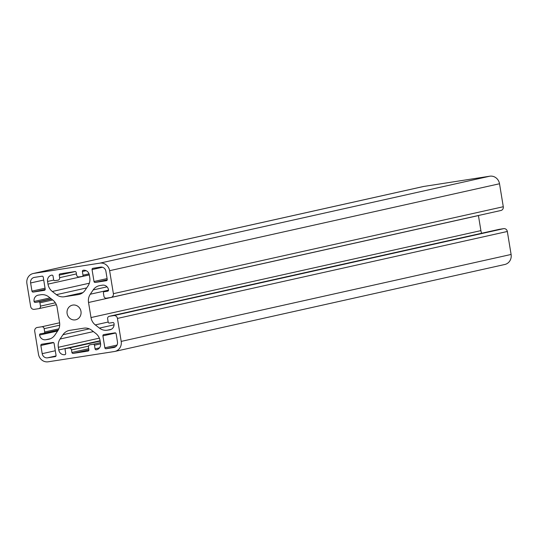 <?xml version="1.0" encoding="UTF-8"?>
<svg xmlns="http://www.w3.org/2000/svg" width="538" height="538" viewBox="0 0 538 538"><rect width="100%" height="100%" fill="white"/><g stroke="black" fill="none" stroke-linecap="round" stroke-linejoin="round"><path stroke-width="0.81" d="M72.838 305.066A7.505 7.007 77.4 0 1 80.935 311.166A7.505 7.007 77.4 0 1 75.683 319.794A7.505 7.007 77.4 0 1 75.259 319.875A7.505 7.007 77.4 0 1 67.163 313.768A7.505 7.007 77.4 0 1 72.415 305.147A7.505 7.007 77.4 0 1 72.838 305.066M498.995 229.396A2.239 2.091 77.4 0 1 499.244 229.343L503.689 228.65A3.362 3.141 77.4 0 1 507.334 231.481L511.1 254.461A8.958 8.366 77.4 0 1 504.779 264.494L114.876 351.428A8.958 8.366 77.4 0 1 114.379 351.529L48.198 361.798A8.958 8.366 77.4 0 1 38.48 354.246L34.714 331.267A3.362 3.141 77.4 0 1 37.277 327.467L41.722 326.781A2.239 2.091 77.4 0 1 44.15 328.664L44.694 331.98A1.123 1.049 77.4 0 1 43.84 333.244L40.431 333.775A1.123 1.049 -102.6 0 0 39.577 335.039A5.602 5.232 -102.6 0 0 45.649 339.76L48.144 339.377A11.197 10.464 -102.6 0 0 48.776 339.256A11.197 10.464 -102.6 0 0 54.93 335.006L57.815 330.722A11.197 10.464 -102.6 0 0 59.563 322.437L57.102 307.38A11.197 10.464 -102.6 0 0 52.791 300.036L48.682 296.841A11.197 10.464 -102.6 0 0 40.841 294.743L38.339 295.127A5.602 5.232 -102.6 0 0 38.03 295.187A5.602 5.232 -102.6 0 0 34.076 301.455A1.123 1.049 -102.6 0 0 35.293 302.403L38.702 301.872A1.123 1.049 77.4 0 1 39.92 302.813L40.458 306.129A2.239 2.091 77.4 0 1 38.756 308.657L34.311 309.35A3.362 3.141 77.4 0 1 30.666 306.519L26.9 283.539A8.958 8.366 77.4 0 1 33.221 273.506A8.958 8.366 77.4 0 1 33.726 273.412L99.9 263.143A8.958 8.366 77.4 0 1 109.624 270.695L113.383 293.674A3.362 3.141 77.4 0 1 110.828 297.474L106.376 298.16A2.239 2.091 77.4 0 1 103.948 296.27L103.404 292.961A1.123 1.049 77.4 0 1 104.258 291.69L107.674 291.166A1.123 1.049 -102.6 0 0 108.528 289.901A5.602 5.232 -102.6 0 0 102.449 285.174L99.954 285.564A11.197 10.464 -102.6 0 0 99.328 285.685A11.197 10.464 -102.6 0 0 93.168 289.935L90.283 294.219A11.197 10.464 -102.6 0 0 88.535 302.497L91.003 317.561A11.197 10.464 -102.6 0 0 95.307 324.905L99.422 328.099A11.197 10.464 -102.6 0 0 107.264 330.197L109.759 329.814A5.602 5.232 -102.6 0 0 110.075 329.754A5.602 5.232 -102.6 0 0 114.022 323.486A1.123 1.049 -102.6 0 0 112.812 322.538L109.396 323.069A1.123 1.049 77.4 0 1 108.185 322.127L107.64 318.812A2.239 2.091 77.4 0 1 109.348 316.283L113.794 315.591A3.362 3.141 77.4 0 1 117.439 318.422L121.198 341.401A8.958 8.366 77.4 0 1 114.876 351.428M33.221 273.506L423.124 186.572A8.958 8.366 77.4 0 1 423.621 186.471L489.802 176.202A8.958 8.366 77.4 0 1 499.52 183.754L503.286 206.733A3.362 3.141 77.4 0 1 500.723 210.533M478.423 215.509A11.197 10.464 -102.6 0 0 478.437 215.563L480.898 230.62A11.197 10.464 -102.6 0 0 481.651 233.257M114.924 332.861A1.123 1.049 77.4 0 1 116.141 333.809L117.479 341.98A4.929 4.6 77.4 0 1 113.726 347.548L106.073 348.738A1.123 1.049 77.4 0 1 104.856 347.79L102.906 335.86A1.123 1.049 77.4 0 1 103.76 334.596L114.924 332.861M92.052 269.572A1.123 1.049 77.4 0 1 92.899 268.307L100.552 267.117A4.929 4.6 77.4 0 1 105.899 271.273L107.237 279.451A1.123 1.049 77.4 0 1 106.383 280.715L95.219 282.45A1.123 1.049 77.4 0 1 94.002 281.502L92.052 269.572L102.462 267.251M74.984 271.542A1.123 1.049 77.4 0 1 76.194 272.484L76.611 275.026A2.239 2.091 -102.6 0 0 79.046 276.915L82.146 276.431A1.123 1.049 -102.6 0 0 83 275.167L82.401 271.522A1.123 1.049 77.4 0 1 83.255 270.258A5.602 5.232 77.4 0 1 89.328 274.979L89.765 277.648A11.197 10.464 77.4 0 1 88.017 285.927L85.132 290.211A11.197 10.464 77.4 0 1 78.978 294.468A11.197 10.464 77.4 0 1 78.346 294.582L64.251 296.768A11.197 10.464 77.4 0 1 56.409 294.669L52.3 291.475A11.197 10.464 77.4 0 1 47.99 284.131L47.552 281.461A5.602 5.232 77.4 0 1 51.507 275.194A5.602 5.232 77.4 0 1 51.823 275.14A1.123 1.049 77.4 0 1 53.033 276.081L53.632 279.726A1.123 1.049 -102.6 0 0 54.849 280.668L57.949 280.19A2.239 2.091 -102.6 0 0 59.657 277.662L59.241 275.12A1.123 1.049 77.4 0 1 60.095 273.855L74.984 271.542M33.174 292.08A1.123 1.049 77.4 0 1 31.964 291.132L30.626 282.961A4.929 4.6 77.4 0 1 34.378 277.393L42.025 276.202A1.123 1.049 77.4 0 1 43.242 277.151L45.199 289.081A1.123 1.049 77.4 0 1 44.345 290.345L33.174 292.08L45.205 289.397M62.973 334.73A11.197 10.464 77.4 0 1 69.126 330.473A11.197 10.464 77.4 0 1 69.752 330.359L83.847 328.167A11.197 10.464 77.4 0 1 91.689 330.271L95.804 333.466A11.197 10.464 77.4 0 1 100.108 340.81L100.545 343.479A5.602 5.232 77.4 0 1 96.591 349.747A5.602 5.232 77.4 0 1 96.282 349.801A1.123 1.049 77.4 0 1 95.065 348.859L94.466 345.214A1.123 1.049 -102.6 0 0 93.256 344.266L90.149 344.75A2.239 2.091 -102.6 0 0 88.447 347.279L88.864 349.821A1.123 1.049 77.4 0 1 88.01 351.085L73.121 353.399A1.123 1.049 77.4 0 1 71.904 352.457L71.487 349.915A2.239 2.091 -102.6 0 0 69.059 348.025L65.959 348.51A1.123 1.049 -102.6 0 0 65.105 349.774L65.697 353.419A1.123 1.049 77.4 0 1 64.849 354.683A5.602 5.232 77.4 0 1 58.77 349.962L58.333 347.292A11.197 10.464 77.4 0 1 60.081 339.014L62.973 334.73L89.288 328.859M56.053 355.369A1.123 1.049 77.4 0 1 55.199 356.633L47.546 357.824A4.929 4.6 77.4 0 1 42.199 353.668L40.861 345.49A1.123 1.049 77.4 0 1 41.715 344.226L52.885 342.491A1.123 1.049 77.4 0 1 54.096 343.439L56.053 355.369M507.334 231.481L117.439 318.422M503.689 228.65L113.794 315.591M511.1 254.461L121.198 341.401M59.617 322.787L41.722 326.781M59.691 325.201L44.15 328.664M58.837 328.826L44.694 331.98M43.901 333.237L58.238 330.036L43.968 333.217M57.613 331.018L39.577 335.039M50.585 338.664L45.649 339.76M49.395 339.101L48.144 339.377M50.034 297.897L34.076 301.455M51.251 298.839L35.293 302.403M51.48 299.02L38.702 301.872M52.697 299.962L39.92 302.813M55.333 302.813L40.458 306.129M38.877 308.637L56.349 304.743L39.005 308.604M423.621 186.471L33.726 273.412M489.802 176.202L99.9 263.143M499.52 183.754L109.624 270.695M503.286 206.733L113.383 293.674M107.042 286.841L93.168 289.935M108.541 290.15L90.283 294.219M478.437 215.563L88.535 302.497M480.898 230.62L91.003 317.561M108.165 322.033L95.307 324.905M114.09 324.824L99.422 328.099M111.305 329.296L107.264 330.197M110.384 329.673L109.759 329.814M499.244 229.343L109.348 316.283M82.206 276.424L89.301 274.837L82.267 276.404M89.019 273.829L83 275.167M86.161 270.681L82.401 271.522M79.597 294.306L78.346 294.582M82.892 292.618L64.251 296.768M86.672 287.924L56.409 294.669M89.342 283.217L52.3 291.475M89.321 274.918L47.99 284.131M53.746 280.083L47.552 281.461M76.43 273.916L59.657 277.662M75.28 271.542L59.241 275.12M107.25 279.767L95.219 282.45M107.096 278.583L94.002 281.502M45.057 288.213L31.964 291.132M43.719 280.042L30.626 282.961M96.901 349.666L96.282 349.801M99.49 347.871L95.065 348.859M100.593 343.849L94.466 345.214M100.411 342.672L93.256 344.266M88.871 349.888L73.121 353.399M88.683 348.711L71.904 352.457M88.548 346.109L71.487 349.915M100.155 341.092L69.059 348.025M65.892 348.516L100.122 340.884L65.959 348.51M100.102 340.749L58.77 349.962M99.348 338.146L58.333 347.292M93.383 331.59L60.081 339.014M114.271 347.427L113.726 347.548M115.885 346.546L106.073 348.738M117.028 345.08L104.856 347.79M115.636 333.022L102.906 335.86M56.006 355.934L47.546 357.824M55.293 350.749L42.199 353.668M53.598 342.652L40.861 345.49M500.912 210.493L111.016 297.433M499.123 229.363L109.221 316.304"/></g></svg>
